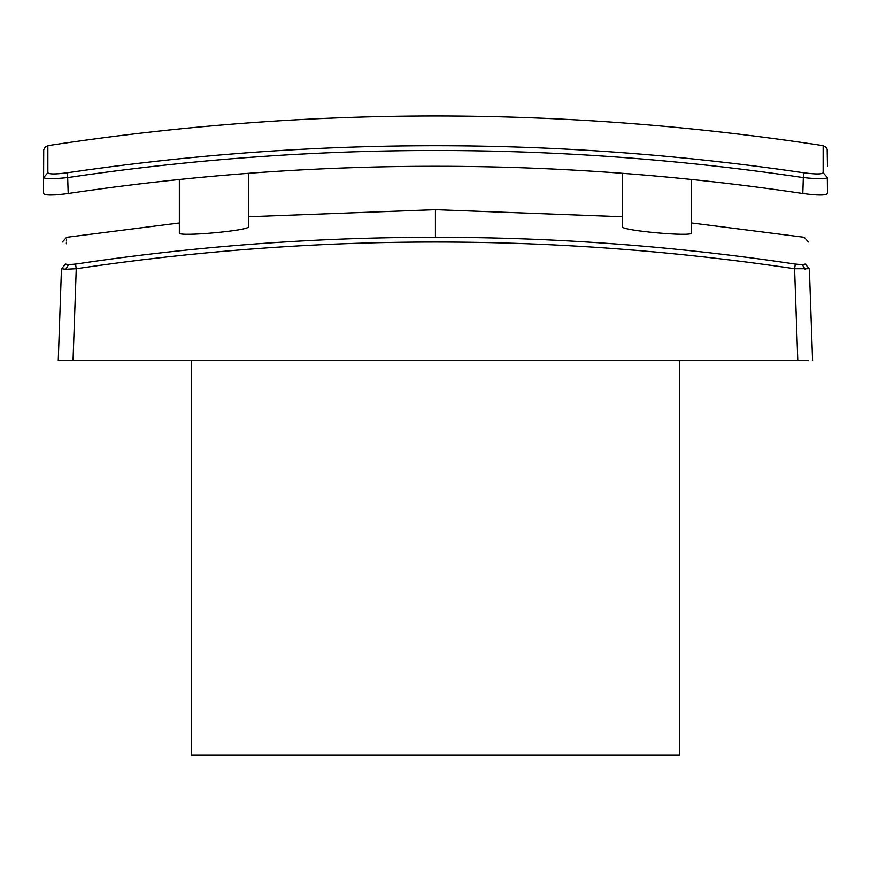 <?xml version="1.0" encoding="UTF-8"?>
<svg xmlns="http://www.w3.org/2000/svg" width="871" height="871" viewBox="0 0 871 871"><rect width="100%" height="100%" fill="white"/><g stroke="black" fill="none" stroke-linecap="round" stroke-linejoin="round"><path stroke-width="1.31" d="M827.308 177.51C825.85 179.099 817.673 179.099 802.801 177.51C681.133 159.513 558.703 150.509 435.5 150.487C312.297 150.509 189.867 159.513 68.199 177.51C53.316 179.099 45.15 179.099 43.692 177.51L47.872 172.73C49.026 174.331 55.57 174.331 67.513 172.73L68.199 193.493C190.629 175.311 313.07 166.252 435.5 166.285C557.93 166.252 680.371 175.311 802.801 193.493L803.487 172.73C815.43 174.331 821.974 174.331 823.128 172.73L827.308 177.51C827.308 141.494 827.308 141.494 827.308 177.51L827.45 193.493C827.45 157.226 827.45 157.226 827.45 193.493C825.969 195.496 817.749 195.496 802.801 193.493M823.128 172.73L823.139 145.664C564.713 106.066 306.287 106.066 47.861 145.664L44.9 147.297L43.724 149.954L43.55 193.493L43.692 155.103M679.467 360.627L679.467 755.048L191.37 755.048L191.37 360.627M622.46 173.307L622.46 226.71C620.185 230.499 693.458 237.162 691.487 232.938L691.487 179.459L691.487 222.943L804.249 237.304L808.44 242.007M75.537 264.076L68.526 264.686L65.782 269.27L76.256 268.725L75.537 264.076C195.246 246.199 315.215 237.271 435.424 237.304L435.424 209.671M435.424 237.304C555.633 237.271 675.591 246.199 795.31 264.076L794.592 268.725L809.366 268.725L805.174 264.076L802.311 264.686L795.31 264.076M805.174 264.076C803.933 228.365 803.933 228.365 805.174 264.076M248.377 173.318L248.377 226.71C250.619 230.51 177.325 237.162 179.35 232.938L179.35 179.48L179.35 222.954L66.599 237.304L62.407 242.007M808.212 360.627L797.792 360.627L794.592 268.725C555.143 233.123 315.694 233.123 76.256 268.725L73.044 360.627L797.792 360.627M73.044 360.627L58.259 360.627L61.471 268.725C62.712 233.123 62.712 233.123 61.471 268.725C62.712 233.123 62.712 233.123 61.471 268.725L65.663 264.076C66.904 228.365 66.904 228.365 65.663 264.076L68.526 264.686M809.366 268.725C808.125 233.123 808.125 233.123 809.366 268.725C808.125 233.123 808.125 233.123 809.366 268.725L812.578 360.627M65.782 269.27L61.471 268.725M66.37 243.782L66.414 242.552M66.468 241.006L66.501 240.004M43.55 166.285L43.55 193.493C45.009 195.496 53.218 195.496 68.199 193.493M63.278 194.146L59.957 194.505M58.727 194.614L54.633 194.897M802.311 264.686L805.065 269.27M67.513 172.73C312.841 136.714 558.159 136.714 803.487 172.73M827.45 166.285L827.156 149.289L826.1 147.297L823.139 145.98M47.861 145.664L47.872 172.73M622.46 216.748L435.609 209.671M248.377 216.748L435.239 209.671"/></g></svg>
